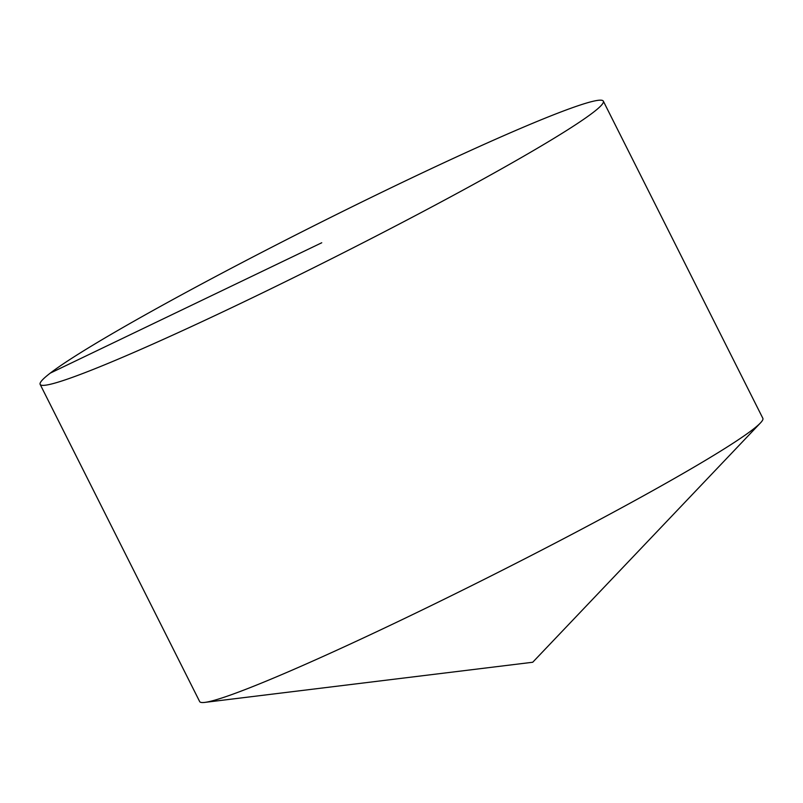 <?xml version="1.0" encoding="UTF-8"?>
<svg xmlns="http://www.w3.org/2000/svg" width="803" height="803" viewBox="0 0 803 803"><rect width="100%" height="100%" fill="white"/><g stroke="black" fill="none" stroke-linecap="round" stroke-linejoin="round"><path stroke-width="1.2" d="M603.334 101.148L762.85 418.313A315.198 18.69 153.3 0 1 760.441 422.94A315.198 18.69 153.3 0 1 406.017 617.768A315.198 18.69 153.3 0 1 204.815 702.394A315.198 18.69 153.3 0 1 199.666 701.561L40.15 384.396A315.198 18.69 153.3 0 1 313.341 226.075A315.198 18.69 153.3 0 1 603.334 101.148A315.198 18.69 153.3 0 1 246.491 300.603A315.198 18.69 153.3 0 1 40.15 384.396M50.258 373.124L321.742 242.767M204.815 702.394L532.72 662.254L760.441 422.94"/></g></svg>
